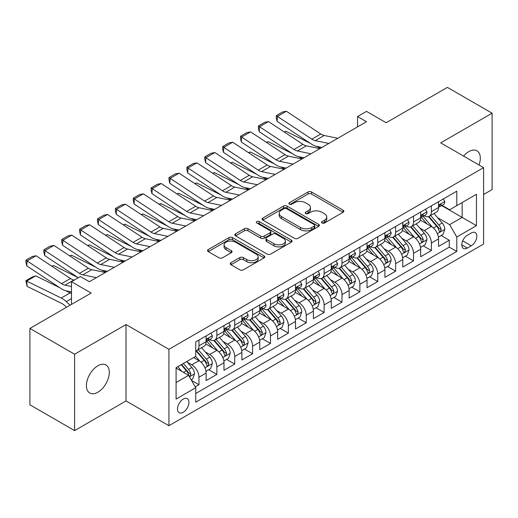<?xml version="1.0" encoding="UTF-8"?>
<svg xmlns="http://www.w3.org/2000/svg" width="518" height="518" viewBox="0 0 518 518"><rect width="100%" height="100%" fill="white"/><g stroke="black" fill="none" stroke-linecap="round" stroke-linejoin="round"><path stroke-width="0.78" d="M322.028 223.005A1.735 1.004 0 0 0 324.482 223.005L343.13 212.238A2.48 1.431 0 0 0 343.855 211.227A2.48 1.431 0 0 0 343.13 210.211L311.538 191.971A2.48 1.431 0 0 0 308.029 191.971L289.387 202.739A1.735 1.004 0 0 0 288.876 203.451A1.735 1.004 0 0 0 289.387 204.157A1.735 1.004 0 0 0 291.841 204.157L294.256 202.765A7.945 4.584 0 0 1 305.484 202.765L308.119 204.286A7.945 4.584 0 0 1 310.444 207.524A7.945 4.584 0 0 1 308.119 210.768L305.704 212.16A1.735 1.004 0 0 0 305.199 212.872A1.735 1.004 0 0 0 305.704 213.578A1.735 1.004 0 0 0 308.165 213.578L310.573 212.186A7.945 4.584 0 0 1 321.808 212.186L324.443 213.707A7.945 4.584 0 0 1 326.767 216.951A7.945 4.584 0 0 1 324.443 220.189L322.028 221.587A1.735 1.004 0 0 0 321.516 222.293A1.735 1.004 0 0 0 322.028 223.005L322.028 221.587M97.857 392.217A16.181 9.343 120 0 0 108.43 377.952A16.181 9.343 120 0 0 105.95 364.983A16.181 9.343 120 0 0 97.857 365.786A16.181 9.343 120 0 0 87.283 380.05A16.181 9.343 120 0 0 89.769 393.013A16.181 9.343 120 0 0 97.857 392.217M479.027 164.996A16.181 9.343 120 0 0 476.948 150.79A16.181 9.343 120 0 0 468.855 151.593A16.181 9.343 120 0 0 463.604 156.099M183.23 412.289A8.094 4.668 120 0 0 188.52 405.16A8.094 4.668 120 0 0 187.276 398.679A8.094 4.668 120 0 0 183.23 399.08A8.094 4.668 120 0 0 177.946 406.209A8.094 4.668 120 0 0 179.189 412.691A8.094 4.668 120 0 0 183.23 412.289M230.989 262.697A2.48 1.431 0 0 0 230.257 263.707A2.48 1.431 0 0 0 230.989 264.724L239.847 269.839A2.48 1.431 0 0 0 243.356 269.839L264.07 257.886A2.48 1.431 0 0 0 264.795 256.87A2.48 1.431 0 0 0 264.07 255.86L232.478 237.62A2.48 1.431 0 0 0 228.969 237.62L208.262 249.572A2.48 1.431 0 0 0 207.53 250.589A2.48 1.431 0 0 0 208.262 251.599L218.965 257.783A2.48 1.431 0 0 0 222.475 257.783L231.339 252.667A2.48 1.431 0 0 0 232.064 251.651A2.48 1.431 0 0 0 231.339 250.641L226.029 247.572A6.637 3.833 0 0 1 224.087 244.865A6.637 3.833 0 0 1 228.185 241.323A6.637 3.833 0 0 1 235.418 242.152L256.216 254.163A6.637 3.833 0 0 1 258.158 256.87A6.637 3.833 0 0 1 254.06 260.412A6.637 3.833 0 0 1 246.827 259.583L243.356 257.582A2.48 1.431 0 0 0 239.847 257.582L230.989 262.697L230.989 264.724M483.605 194.483L492.1 189.582L492.1 113.189L447.403 87.387L386.163 122.74L366.498 111.383L357.556 116.55L366.498 121.711L89.368 281.708L80.426 276.547L71.484 281.708L71.484 304.422M74.611 354.228L74.611 430.613L126.016 400.938L126.016 324.546L74.611 354.228L29.915 328.418L91.155 293.065L71.484 281.708M126.016 324.546L168.926 349.32L483.605 167.644L483.605 244.03L168.926 425.712L168.926 349.32M492.1 113.189L440.695 142.871L483.605 167.644M294.431 238.332A2.48 1.431 0 0 0 297.941 238.332L318.648 226.372A2.48 1.431 0 0 0 319.373 225.362A2.48 1.431 0 0 0 318.648 224.346L287.056 206.106A2.48 1.431 0 0 0 283.547 206.106L262.84 218.065A2.48 1.431 0 0 0 262.114 219.075A2.48 1.431 0 0 0 262.84 220.092L294.431 238.332M257.478 223.381A1.735 1.004 0 0 1 259.24 223.627L259.24 221.562L291.356 240.099A2.48 1.431 0 0 1 292.087 241.116A2.48 1.431 0 0 1 291.356 242.126L270.649 254.085A2.48 1.431 0 0 1 267.139 254.085L235.548 235.845L235.548 233.819A2.48 1.431 0 0 0 234.822 234.835A2.48 1.431 0 0 0 235.548 235.845M235.548 233.819L244.412 228.703A2.48 1.431 0 0 1 247.921 228.703L260.735 236.098A2.48 1.431 0 0 0 264.245 236.098L270.124 232.705A2.48 1.431 0 0 0 270.849 231.695A2.48 1.431 0 0 0 270.124 230.678L256.786 222.98A1.735 1.004 0 0 1 256.274 222.267A1.735 1.004 0 0 1 257.349 221.341A1.735 1.004 0 0 1 259.24 221.562M74.611 430.613L29.915 404.811L29.915 328.418M195.254 386.875L198.964 384.732L191.543 380.445M187.328 362.218L191.815 364.808A10.114 5.84 60 0 1 198.964 377.195L206.119 373.064L206.119 380.6L216.848 374.41L208.709 369.71M205.206 351.89L209.693 354.487A10.114 5.84 60 0 1 216.848 366.873L223.996 362.742L223.996 370.279L234.725 364.083L226.593 359.388M223.083 341.569L227.57 344.159A10.114 5.84 60 0 1 234.725 356.546L241.874 352.421L241.874 359.958L252.603 353.762L244.47 349.067M240.961 331.248L245.454 333.838A10.114 5.84 60 0 1 252.603 346.225L259.758 342.1L259.758 349.631L270.487 343.44L262.348 338.74M258.845 320.927L263.332 323.517A10.114 5.84 60 0 1 270.487 335.904L277.635 331.773L277.635 339.309L288.364 333.119L280.225 328.418M276.722 310.599L281.209 313.196A10.114 5.84 60 0 1 288.364 325.582L295.513 321.451L295.513 328.988L306.242 322.792L298.109 318.097M294.6 300.278L299.093 302.868A10.114 5.84 60 0 1 306.242 315.261L313.396 311.13L313.396 318.667L324.126 312.471L315.986 307.776M312.483 289.957L316.971 292.547A10.114 5.84 60 0 1 324.126 304.934L331.274 300.809L331.274 308.339L342.003 302.149L333.864 297.455M330.361 279.636L334.848 282.226A10.114 5.84 60 0 1 342.003 294.613L349.151 290.481L349.151 298.018L359.88 291.828L351.748 287.127M348.238 269.315L352.732 271.905A10.114 5.84 60 0 1 359.88 284.291L367.035 280.16L367.035 287.697L377.758 281.501L369.625 276.806M366.122 258.987L370.61 261.584A10.114 5.84 60 0 1 377.758 273.97L384.913 269.839L384.913 277.376L395.642 271.179L387.503 266.485M384 248.666L388.487 251.256A10.114 5.84 60 0 1 395.642 263.643L402.79 259.518L402.79 267.055L413.519 260.858L405.387 256.164M401.877 238.345L406.371 240.935A10.114 5.84 60 0 1 413.519 253.321L420.674 249.197L420.674 256.727L431.397 250.537L431.397 243A10.114 5.84 -120 0 0 424.248 230.614L419.761 228.024M423.264 245.836L431.397 250.537M206.119 373.064A10.114 5.84 -120 0 0 198.964 360.677L193.602 357.582M223.996 362.742A10.114 5.84 -120 0 0 216.848 350.356L205.788 343.971M241.874 352.421A10.114 5.84 -120 0 0 234.725 340.035L223.666 333.65M259.758 342.1A10.114 5.84 -120 0 0 252.603 329.707L241.55 323.329M277.635 331.773A10.114 5.84 -120 0 0 270.487 319.386L259.427 313.001M295.513 321.451A10.114 5.84 -120 0 0 288.364 309.065L277.305 302.68M313.396 311.13A10.114 5.84 -120 0 0 306.242 298.744L295.189 292.359M331.274 300.809A10.114 5.84 -120 0 0 324.126 288.422L313.066 282.038M349.151 290.481A10.114 5.84 -120 0 0 342.003 278.095L330.944 271.71M367.035 280.16A10.114 5.84 -120 0 0 359.88 267.774L348.821 261.389M384.913 269.839A10.114 5.84 -120 0 0 377.758 257.452L366.705 251.068M402.79 259.518A10.114 5.84 -120 0 0 395.642 247.131L384.583 240.747M420.674 249.197A10.114 5.84 -120 0 0 413.519 236.804L402.46 230.426M471.27 232.99L467.34 235.256A7.841 4.526 120 0 0 462.218 242.165A7.841 4.526 120 0 0 463.416 248.446A7.841 4.526 120 0 0 467.34 248.057L471.27 245.785A7.841 4.526 120 0 0 476.392 238.882A7.841 4.526 120 0 0 475.187 232.601A7.841 4.526 120 0 0 471.27 232.99M176.081 382.562L188.597 375.336L195.746 387.723L195.746 402.175L456.785 251.463L456.785 237.011L449.637 224.624L437.639 217.696M195.746 387.723L176.081 399.08L176.081 367.696L195.746 356.345L195.746 341.893L456.785 191.181L456.785 205.633L476.456 194.276L476.456 225.66L456.785 237.011M209.602 339.568L209.693 339.62A10.114 5.84 60 0 0 214.75 340.119L221.905 335.994A10.114 5.84 -120 0 0 223.996 331.358L223.996 325.582M227.48 329.241L227.57 329.299A10.114 5.84 60 0 0 232.627 329.798L239.782 325.667A10.114 5.84 -120 0 0 241.874 321.037L241.874 315.255M245.357 318.92L245.454 318.971A10.114 5.84 60 0 0 250.511 319.476L257.66 315.345A10.114 5.84 -120 0 0 259.758 310.716L259.758 304.934M263.241 308.599L263.332 308.65A10.114 5.84 60 0 0 268.389 309.155L275.544 305.024A10.114 5.84 -120 0 0 277.635 300.395L277.635 294.613M281.119 298.277L281.209 298.329A10.114 5.84 60 0 0 286.266 298.828L293.421 294.703A10.114 5.84 -120 0 0 295.513 290.074L295.513 284.291M298.996 287.95L299.093 288.008A10.114 5.84 60 0 0 304.15 288.507L311.299 284.376A10.114 5.84 -120 0 0 313.396 279.746L313.396 273.97M316.88 277.629L316.971 277.687A10.114 5.84 60 0 0 322.028 278.185L329.183 274.054A10.114 5.84 -120 0 0 331.274 269.425L331.274 263.643M334.757 267.307L334.848 267.359A10.114 5.84 60 0 0 339.905 267.864L347.06 263.733A10.114 5.84 -120 0 0 349.151 259.104L349.151 253.321M352.635 256.986L352.732 257.038A10.114 5.84 60 0 0 357.789 257.537L364.937 253.412A10.114 5.84 -120 0 0 367.035 248.782L367.035 243M370.512 246.665L370.61 246.717A10.114 5.84 60 0 0 375.667 247.215L382.815 243.091A10.114 5.84 -120 0 0 384.913 238.455L384.913 232.679M388.396 236.337L388.487 236.396A10.114 5.84 60 0 0 393.544 236.894L400.699 232.763A10.114 5.84 -120 0 0 402.79 228.134L402.79 222.351M406.274 226.016L406.371 226.068A10.114 5.84 60 0 0 411.428 226.573L418.576 222.442A10.114 5.84 -120 0 0 420.674 217.813L420.674 212.03M195.746 393.505L449.281 247.131L449.281 240.216L438.552 246.406L438.552 238.869A10.114 5.84 -120 0 0 431.397 226.483L420.344 220.098M424.151 215.695L424.248 215.747A10.114 5.84 -120 0 0 429.305 216.252A10.114 5.84 -120 0 0 431.397 211.616L431.397 205.84M429.305 216.252L436.454 212.121A10.114 5.84 -120 0 0 438.552 207.491L438.552 201.709M198.964 340.035L198.964 345.81A10.114 5.84 60 0 1 196.872 350.44A10.114 5.84 60 0 1 195.746 350.854M196.872 350.44L204.021 346.315A10.114 5.84 -120 0 0 206.119 341.686L206.119 335.904M216.848 329.707L216.848 335.489A10.114 5.84 60 0 1 214.75 340.119M234.725 319.386L234.725 325.168A10.114 5.84 60 0 1 232.627 329.798M252.603 309.065L252.603 314.847A10.114 5.84 60 0 1 250.511 319.476M270.487 298.744L270.487 304.526A10.114 5.84 60 0 1 268.389 309.155M288.364 288.416L288.364 294.198A10.114 5.84 60 0 1 286.266 298.828M306.242 278.095L306.242 283.877A10.114 5.84 60 0 1 304.15 288.507M324.126 267.774L324.126 273.556A10.114 5.84 60 0 1 322.028 278.185M342.003 257.452L342.003 263.235A10.114 5.84 60 0 1 339.905 267.864M359.88 247.131L359.88 252.907A10.114 5.84 60 0 1 357.789 257.537M377.758 236.804L377.758 242.586A10.114 5.84 60 0 1 375.667 247.215M395.642 226.483L395.642 232.265A10.114 5.84 60 0 1 393.544 236.894M413.519 216.161L413.519 221.944A10.114 5.84 60 0 1 411.428 226.573M413.519 253.321L413.519 260.858M395.642 263.643L395.642 271.179M377.758 273.97L377.758 281.501M359.88 284.291L359.88 291.828M342.003 294.613L342.003 302.149M324.126 304.934L324.126 312.471M306.242 315.261L306.242 322.792M288.364 325.582L288.364 333.119M270.487 335.904L270.487 343.44M252.603 346.225L252.603 353.762M234.725 356.546L234.725 364.083M216.848 366.873L216.848 374.41M198.964 377.195L198.964 384.732M188.597 375.336L176.081 368.11M449.637 224.624L462.153 217.398L462.153 202.538L476.456 194.276M441.673 205.575L476.456 225.66M442.035 205.374L449.637 209.764L456.785 205.633M126.016 400.938L168.926 425.712M357.556 116.55L357.556 126.871M441.142 235.515L449.281 240.216M449.281 247.131L456.785 251.463M322.72 223.252L324.443 222.254A7.945 4.584 0 0 0 326.767 219.017L326.767 216.951M310.444 207.524L310.444 209.589A7.945 4.584 0 0 1 308.119 212.833L306.397 213.824M343.097 212.257L311.538 194.036A2.48 1.431 0 0 0 308.029 194.036L290.08 204.403M318.615 226.392L287.056 208.171A2.48 1.431 0 0 0 283.547 208.171L262.872 220.111M314.264 226.068A1.735 1.004 0 0 0 314.769 225.362A1.735 1.004 0 0 0 314.264 224.65L286.532 208.644A1.735 1.004 0 0 0 284.078 208.644L281.533 210.107A7.945 4.584 0 0 0 279.202 213.351A7.945 4.584 0 0 0 281.533 216.595L300.485 227.538A7.945 4.584 0 0 0 311.719 227.538L314.264 226.068L314.264 228.134A1.735 1.004 0 0 0 314.769 227.421L314.769 225.362M279.202 213.351L279.202 215.417A7.945 4.584 0 0 0 281.533 218.661L281.533 216.595M314.264 228.134L311.719 229.603A7.945 4.584 0 0 1 300.485 229.603L281.533 218.661M235.58 235.865L244.412 230.769L244.412 228.703M270.849 231.695L270.849 233.754A2.48 1.431 0 0 1 270.124 234.771L264.245 238.163A2.48 1.431 0 0 1 260.735 238.163L247.921 230.769A2.48 1.431 0 0 0 244.412 230.769M259.24 223.627L291.323 242.146M274.028 243.777A6.637 3.833 0 0 0 281.261 244.606A6.637 3.833 0 0 0 285.36 241.064A6.637 3.833 0 0 0 283.417 238.351L276.088 234.123A2.48 1.431 0 0 0 272.578 234.123L266.699 237.516A2.48 1.431 0 0 0 265.974 238.533A2.48 1.431 0 0 0 266.699 239.543L274.028 243.777L274.028 245.836A6.637 3.833 0 0 0 281.261 246.672A6.637 3.833 0 0 0 285.36 243.13L285.36 241.064M265.974 238.533L265.974 240.598A2.48 1.431 0 0 0 266.699 241.608L266.699 239.543M274.028 245.836L266.699 241.608M258.158 256.87L258.158 258.935A6.637 3.833 0 0 1 254.06 262.477A6.637 3.833 0 0 1 246.827 261.648L243.356 259.647A2.48 1.431 0 0 0 239.847 259.647L231.022 264.743M224.087 244.865L224.087 246.931A6.637 3.833 0 0 0 226.029 249.637L226.029 247.572M231.306 252.687L226.029 249.637M264.038 257.906L232.478 239.685A2.48 1.431 0 0 0 228.969 239.685L208.294 251.619M438.403 237.102L443.019 234.434L444.807 229.273A6.702 3.866 -120 0 0 442.197 222.98L434.032 213.52M284.207 131.96L286.033 131.332L310.308 143.318M316.336 146.296L320.415 148.31M432.394 227.137L423.057 216.33M427.078 223.99L421.658 217.715A16.058 9.272 -120 0 0 421.16 217.159M428.392 216.615L436.655 226.178A6.702 3.866 60 0 1 439.044 230.795L439.529 231.591L440.436 231.462L441.194 229.558A6.702 3.866 -120 0 0 438.804 224.941L430.633 215.482M428.878 216.459L437.755 226.735A3.412 1.968 60 0 1 438.616 228.069L441.194 229.558M286.033 131.332L284.55 132.187M328.852 143.441L315.242 140.65A12.646 7.297 60 0 1 311.855 139.167L277.415 116.408L277.091 121.367L311.532 144.127A18.965 10.949 -120 0 0 316.615 146.354L321.918 147.442M443.291 198.977L444.807 201.606A6.702 3.866 60 0 1 443.421 204.571L440.022 206.533A6.702 3.866 -120 0 0 441.194 204.986L441.051 204.396M337.788 138.28L324.184 135.489A12.646 7.297 60 0 1 320.797 134.007L286.357 111.247L277.415 116.408L276.34 115.592L282.601 111.979L286.357 111.247M438.772 206.844L438.804 206.844A6.702 3.866 -120 0 0 440.022 206.533M440.326 204.487L441.194 204.986C440.766 203.982 440.054 204.39 439.044 206.229A6.702 3.866 60 0 1 438.552 207.181M277.091 121.367L276.211 117.573L276.34 115.592M420.519 247.423L425.142 244.755L426.929 239.594A6.702 3.866 -120 0 0 424.32 233.301L416.148 223.841M266.323 142.288L268.156 141.654L292.43 153.639M298.452 156.617L302.538 158.637M414.517 237.458L405.18 226.651M409.201 234.311L403.781 228.037A16.058 9.272 -120 0 0 403.282 227.48M410.515 226.936L418.777 236.499A6.702 3.866 60 0 1 421.166 241.116L421.652 241.912L422.558 241.783L423.31 239.879A6.702 3.866 -120 0 0 420.92 235.263L412.755 225.803M411.001 226.78L419.878 237.056A3.412 1.968 60 0 1 420.739 238.397L423.31 239.879M268.156 141.654L266.666 142.515M402.641 257.744L407.265 255.076L409.052 249.916A6.702 3.866 -120 0 0 406.442 243.622L398.271 234.168M248.446 152.609L250.272 151.975L274.546 163.966M280.575 166.938L284.66 168.959M396.633 247.785L387.296 236.972M391.323 244.638L385.904 238.364A16.058 9.272 -120 0 0 385.405 237.801M392.638 237.257L400.9 246.827A6.702 3.866 60 0 1 403.289 251.437L403.775 252.234L404.681 252.104L405.432 250.2A6.702 3.866 -120 0 0 403.043 245.584L394.871 236.13M393.123 237.102L402 247.384A3.412 1.968 60 0 1 402.862 248.718L405.432 250.2M250.272 151.975L248.789 152.836M384.764 268.065L389.381 265.397L391.168 260.237A6.702 3.866 -120 0 0 388.558 253.949L380.393 244.49M230.568 162.93L232.394 162.302L256.669 174.288M262.697 177.266L266.776 179.28M378.755 258.106L369.418 247.293M373.439 254.96L368.02 248.685A16.058 9.272 -120 0 0 367.527 248.122M374.754 247.578L383.016 257.148A6.702 3.866 60 0 1 385.405 261.765L385.897 262.555L386.797 262.432L387.555 260.522A6.702 3.866 -120 0 0 385.165 255.911L376.994 246.451M375.239 247.423L384.116 257.705A3.412 1.968 60 0 1 384.978 259.039L387.555 260.522M232.394 162.302L230.911 163.157M366.88 278.393L371.503 275.725L373.29 270.558A6.702 3.866 -120 0 0 370.681 264.271L362.509 254.811M212.684 173.252L214.517 172.624L238.792 184.609M244.813 187.587L248.899 189.601M360.878 268.428L351.541 257.621M355.562 265.281L350.142 259.006A16.058 9.272 -120 0 0 349.644 258.45M356.876 257.906L365.138 267.469A6.702 3.866 60 0 1 367.527 272.086L368.013 272.882L368.92 272.753L369.671 270.849A6.702 3.866 -120 0 0 367.281 266.233L359.116 256.773M357.362 257.744L366.239 268.026A3.412 1.968 60 0 1 367.1 269.36L369.671 270.849M214.517 172.624L213.027 173.478M310.968 153.768L297.364 150.978A12.646 7.297 60 0 1 293.978 149.488L259.537 126.729L259.214 131.695L293.654 154.455A18.965 10.949 -120 0 0 298.737 156.682L304.04 157.77M425.407 209.298L426.929 211.927A6.702 3.866 60 0 1 425.543 214.892L422.144 216.854A6.702 3.866 -120 0 0 423.31 215.313L423.167 214.717M319.91 148.608L306.306 145.817A12.646 7.297 60 0 1 302.913 144.328L268.473 121.568L259.537 126.729L258.463 125.913L264.717 122.3L268.473 121.568M420.894 217.165L420.92 217.165A6.702 3.866 -120 0 0 422.144 216.854M422.448 214.808L423.31 215.313C422.889 214.303 422.176 214.717 421.166 216.55A6.702 3.866 60 0 1 420.674 217.502M259.214 131.695L258.333 127.894L258.463 125.913M293.091 164.089L279.487 161.299A12.646 7.297 60 0 1 276.094 159.816L241.66 137.05L241.336 142.016L275.777 164.776A18.965 10.949 -120 0 0 280.853 167.003L286.163 168.091M407.53 219.619L409.052 222.248A6.702 3.866 60 0 1 407.66 225.213L404.267 227.175A6.702 3.866 -120 0 0 405.432 225.634L405.29 225.039M302.033 158.929L288.422 156.138A12.646 7.297 60 0 1 285.036 154.649L250.595 131.889L241.66 137.05L240.585 136.234L246.84 132.621L250.595 131.889M403.017 227.493L403.043 227.493A6.702 3.866 -120 0 0 404.267 227.175M404.564 225.136L405.432 225.634C405.011 224.624 404.293 225.039 403.289 226.871A6.702 3.866 60 0 1 402.79 227.823M241.336 142.016L240.456 138.222L240.585 136.234M275.213 174.411L261.603 171.62A12.646 7.297 60 0 1 258.217 170.137L223.776 147.377L223.452 152.337L257.893 175.097A18.965 10.949 -120 0 0 262.976 177.324L268.279 178.412M389.653 229.94L391.168 232.576A6.702 3.866 60 0 1 389.782 235.541L386.383 237.497A6.702 3.866 -120 0 0 387.555 235.955L387.412 235.36M284.149 169.25L270.545 166.459A12.646 7.297 60 0 1 267.159 164.977L232.718 142.217L223.776 147.377L222.701 146.555L228.962 142.942L232.718 142.217M385.139 237.814L385.165 237.814A6.702 3.866 -120 0 0 386.383 237.497M386.687 235.457L387.555 235.955C387.134 234.945 386.415 235.36 385.405 237.192A6.702 3.866 60 0 1 384.913 238.15M223.452 152.337L222.572 148.543L222.701 146.555M257.329 184.732L243.725 181.941A12.646 7.297 60 0 1 240.339 180.458L205.899 157.699L205.575 162.658L240.015 185.418A18.965 10.949 -120 0 0 245.098 187.645L250.401 188.733M371.769 240.261L373.29 242.897A6.702 3.866 60 0 1 371.905 245.862L368.505 247.824A6.702 3.866 -120 0 0 369.671 246.277L369.535 245.687M266.271 179.571L252.667 176.78A12.646 7.297 60 0 1 249.275 175.298L214.84 152.538L205.899 157.699L204.824 156.883L211.079 153.27L214.84 152.538M367.256 248.135L367.281 248.135A6.702 3.866 -120 0 0 368.505 247.824M368.81 245.778L369.671 246.277C369.25 245.267 368.538 245.681 367.527 247.52A6.702 3.866 60 0 1 367.035 248.472M205.575 162.658L204.694 158.864L204.824 156.883M349.002 288.714L353.626 286.046L355.413 280.885A6.702 3.866 -120 0 0 352.803 274.592L344.632 265.132M194.807 183.579L196.633 182.945L220.908 194.93M226.936 197.908L231.022 199.922M342.994 278.749L333.657 267.942M337.684 275.602L332.265 269.328A16.058 9.272 -120 0 0 331.766 268.771M338.999 268.227L347.261 277.79A6.702 3.866 60 0 1 349.65 282.407L350.136 283.204L351.042 283.074L351.793 281.17A6.702 3.866 -120 0 0 349.404 276.554L341.232 267.094M339.484 268.071L348.361 278.347A3.412 1.968 60 0 1 349.223 279.681L351.793 281.17M196.633 182.945L195.15 183.806M239.452 195.059L225.848 192.269A12.646 7.297 60 0 1 222.462 190.779L188.021 168.02L187.697 172.98L222.138 195.746A18.965 10.949 -120 0 0 227.221 197.973L232.524 199.061M353.891 250.589L355.413 253.218A6.702 3.866 60 0 1 354.021 256.183L350.628 258.145A6.702 3.866 -120 0 0 351.793 256.604L351.651 256.009M248.394 189.892L234.784 187.102A12.646 7.297 60 0 1 231.397 185.619L196.957 162.859L188.021 168.02L186.946 167.204L193.201 163.591L196.957 162.859M349.378 258.456L349.404 258.456A6.702 3.866 -120 0 0 350.628 258.145M350.926 256.099L351.793 256.604C351.372 255.594 350.654 256.002 349.65 257.841A6.702 3.866 60 0 1 349.151 258.793M187.697 172.98L186.817 169.185L186.946 167.204M331.125 299.035L335.742 296.367L337.529 291.207A6.702 3.866 -120 0 0 334.919 284.913L326.754 275.459M176.929 193.9L178.755 193.266L203.03 205.257M209.058 208.23L213.138 210.25M325.116 289.076L315.779 278.263M319.8 285.923L314.381 279.649A16.058 9.272 -120 0 0 313.889 279.092M321.115 278.548L329.377 288.118A6.702 3.866 60 0 1 331.766 292.728L332.258 293.525L333.158 293.395L333.916 291.492A6.702 3.866 -120 0 0 331.526 286.875L323.355 277.415M321.6 278.393L330.484 288.668A3.412 1.968 60 0 1 331.339 290.009L333.916 291.492M178.755 193.266L177.273 194.127M221.574 205.381L207.964 202.59A12.646 7.297 60 0 1 204.578 201.101L170.137 178.341L169.813 183.307L204.254 206.067A18.965 10.949 -120 0 0 209.337 208.294L214.64 209.382M336.014 260.91L337.529 263.539A6.702 3.866 60 0 1 336.143 266.505L332.75 268.466A6.702 3.866 -120 0 0 333.916 266.925L333.773 266.33M230.51 200.22L216.906 197.429A12.646 7.297 60 0 1 213.52 195.94L179.079 173.18L170.137 178.341L169.062 177.525L175.324 173.912L179.079 173.18M331.501 268.784L331.526 268.784A6.702 3.866 -120 0 0 332.75 268.466M333.048 266.427L333.916 266.925C333.495 265.915 332.776 266.33 331.766 268.162A6.702 3.866 60 0 1 331.274 269.114M169.813 183.307L168.933 179.513L169.062 177.525M313.241 309.356L317.864 306.688L319.651 301.528A6.702 3.866 -120 0 0 317.042 295.241L308.87 285.781M159.045 204.221L160.878 203.593L185.153 215.579M191.174 218.551L195.26 220.571M307.239 299.398L297.902 288.584M301.923 296.251L296.503 289.976A16.058 9.272 -120 0 0 296.005 289.413M303.237 288.869L311.499 298.439A6.702 3.866 60 0 1 313.889 303.056L314.374 303.846L315.281 303.723L316.032 301.813A6.702 3.866 -120 0 0 313.643 297.196L305.478 287.743M303.723 288.714L312.6 298.996A3.412 1.968 60 0 1 313.461 300.33L316.032 301.813M160.878 203.593L159.389 204.448M203.691 215.702L190.087 212.911A12.646 7.297 60 0 1 186.7 211.428L152.26 188.669L151.936 193.628L186.376 216.388A18.965 10.949 -120 0 0 191.459 218.615L196.762 219.703M318.13 271.231L319.651 273.867A6.702 3.866 60 0 1 318.266 276.826L314.866 278.788A6.702 3.866 -120 0 0 316.032 277.247L315.896 276.651M212.633 210.541L199.029 207.75A12.646 7.297 60 0 1 195.642 206.268L161.202 183.508L152.26 188.669L151.185 187.846L157.446 184.233L161.202 183.508M313.617 279.105L313.643 279.105A6.702 3.866 -120 0 0 314.866 278.788M315.171 276.748L316.032 277.247C315.611 276.236 314.899 276.651 313.889 278.483A6.702 3.866 60 0 1 313.396 279.442M151.936 193.628L151.055 189.834L151.185 187.846M295.364 319.684L299.987 317.016L301.774 311.849A6.702 3.866 -120 0 0 299.164 305.562L290.993 296.102M141.168 214.543L143 213.915L167.269 225.9M173.297 228.878L177.383 230.892M289.355 309.719L280.018 298.912M284.045 306.572L278.626 300.298A16.058 9.272 -120 0 0 278.127 299.741M285.36 299.19L293.622 308.76A6.702 3.866 60 0 1 296.011 313.377L296.497 314.173L297.403 314.044L298.154 312.14A6.702 3.866 -120 0 0 295.765 307.524L287.594 298.064M285.845 299.035L294.723 309.317A3.412 1.968 60 0 1 295.584 310.651L298.154 312.14M143 213.915L141.511 214.769M185.813 226.023L172.209 223.232A12.646 7.297 60 0 1 168.823 221.749L134.382 198.99L134.058 203.95L168.499 226.709A18.965 10.949 -120 0 0 173.582 228.937L178.885 230.024M300.252 281.552L301.774 284.188A6.702 3.866 60 0 1 300.388 287.153L296.989 289.115A6.702 3.866 -120 0 0 298.154 287.568L298.012 286.972M194.755 220.862L181.145 218.072A12.646 7.297 60 0 1 177.758 216.589L143.318 193.829L134.382 198.99L133.307 198.174L139.562 194.561L143.318 193.829M295.739 289.426L295.765 289.426A6.702 3.866 -120 0 0 296.989 289.115M297.287 287.069L298.154 287.568C297.733 286.558 297.021 286.972 296.011 288.811A6.702 3.866 60 0 1 295.513 289.763M134.058 203.95L133.178 200.155L133.307 198.174M277.486 330.005L282.103 327.337L283.89 322.177A6.702 3.866 -120 0 0 281.28 315.883L273.115 306.423M123.29 224.864L125.116 224.236L149.391 236.221M155.419 239.199L159.505 241.213M271.477 320.04L262.14 309.233M266.161 316.893L260.748 310.619A16.058 9.272 -120 0 0 260.25 310.062M267.476 309.518L275.738 319.082A6.702 3.866 60 0 1 278.127 323.698L278.619 324.495L279.526 324.365L280.277 322.461A6.702 3.866 -120 0 0 277.888 317.845L269.716 308.385M267.961 309.363L276.845 319.638A3.412 1.968 60 0 1 277.7 320.972L280.277 322.461M125.116 224.236L123.634 225.09M167.936 236.35L154.325 233.553A12.646 7.297 60 0 1 150.939 232.07L116.498 209.311L116.181 214.271L150.615 237.03A18.965 10.949 -120 0 0 155.698 239.258L161.001 240.346M282.375 291.88L283.89 294.509A6.702 3.866 60 0 1 282.504 297.474L279.111 299.436A6.702 3.866 -120 0 0 280.277 297.889L280.134 297.3M176.878 231.183L163.267 228.393A12.646 7.297 60 0 1 159.881 226.91L125.44 204.15L116.498 209.311L115.423 208.495L121.685 204.882L125.44 204.15M277.862 299.747L277.888 299.747A6.702 3.866 -120 0 0 279.111 299.436M279.409 297.39L280.277 297.889C279.856 296.885 279.137 297.293 278.127 299.132A6.702 3.866 60 0 1 277.635 300.084M116.181 214.271L115.3 210.476L115.423 208.495M259.609 340.326L264.225 337.658L266.012 332.498A6.702 3.866 -120 0 0 263.403 326.204L255.238 316.744M105.407 235.191L107.239 234.557L131.514 246.549M137.542 249.521L141.621 251.541M253.6 330.361L244.263 319.554M248.284 327.214L242.864 320.94A16.058 9.272 -120 0 0 242.366 320.383M249.598 319.839L257.86 329.403A6.702 3.866 60 0 1 260.25 334.019L260.735 334.816L261.642 334.686L262.393 332.783A6.702 3.866 -120 0 0 260.004 328.166L251.839 318.706M250.084 319.684L258.961 329.96A3.412 1.968 60 0 1 259.822 331.3L262.393 332.783M107.239 234.557L105.75 235.418M150.058 246.672L136.448 243.881A12.646 7.297 60 0 1 133.061 242.392L98.621 219.632L98.297 224.598L132.737 247.358A18.965 10.949 -120 0 0 137.82 249.585L143.123 250.673M264.497 302.201L266.012 304.83A6.702 3.866 60 0 1 264.627 307.796L261.227 309.758A6.702 3.866 -120 0 0 262.393 308.216L262.257 307.621M158.994 241.511L145.39 238.72A12.646 7.297 60 0 1 142.003 237.231L107.563 214.471L98.621 219.632L97.546 218.816L103.807 215.203L107.563 214.471M259.978 310.075L260.004 310.075A6.702 3.866 -120 0 0 261.227 309.758M261.532 307.718L262.393 308.216C261.972 307.206 261.26 307.621 260.25 309.453A6.702 3.866 60 0 1 259.758 310.405M98.297 224.598L97.416 220.804L97.546 218.816M241.725 350.647L246.348 347.979L248.135 342.819A6.702 3.866 -120 0 0 245.526 336.525L237.354 327.072M87.529 245.513L89.361 244.878L113.63 256.87M119.658 259.842L123.744 261.862M235.716 340.689L226.379 329.875M230.406 337.542L224.987 331.267A16.058 9.272 -120 0 0 224.488 330.704M231.721 330.16L239.983 339.73A6.702 3.866 60 0 1 242.372 344.347L242.858 345.137L243.764 345.014L244.515 343.104A6.702 3.866 -120 0 0 242.126 338.487L233.961 329.034M232.206 330.005L241.084 340.287A3.412 1.968 60 0 1 241.945 341.621L244.515 343.104M89.361 244.878L87.872 245.739M132.174 256.993L118.57 254.202A12.646 7.297 60 0 1 115.184 252.719L80.743 229.96L80.419 234.919L114.86 257.679A18.965 10.949 -120 0 0 119.943 259.906L125.246 260.994M246.613 312.522L248.135 315.151A6.702 3.866 60 0 1 246.749 318.117L243.35 320.079A6.702 3.866 -120 0 0 244.515 318.538L244.373 317.942M141.116 251.832L127.512 249.041A12.646 7.297 60 0 1 124.119 247.552L89.679 224.793L80.743 229.96L79.668 229.137L85.923 225.524L89.679 224.793M242.1 320.396L242.126 320.396A6.702 3.866 -120 0 0 243.35 320.079M243.654 318.039L244.515 318.538C244.095 317.528 243.382 317.942 242.372 319.774A6.702 3.866 60 0 1 241.874 320.726M80.419 234.919L79.539 231.125L79.668 229.137M223.847 360.968L228.464 358.307L230.251 353.14A6.702 3.866 -120 0 0 227.648 346.853L219.477 337.393M69.652 255.834L71.478 255.206L95.752 267.191M101.781 270.169L105.866 272.183M217.838 351.01L208.501 340.196M212.529 347.863L207.109 341.589A16.058 9.272 -120 0 0 206.611 341.025M213.837 340.481L222.105 350.051A6.702 3.866 60 0 1 224.488 354.668L224.98 355.458L225.887 355.335L226.638 353.425A6.702 3.866 -120 0 0 224.249 348.815L216.077 339.355M214.322 340.326L223.206 350.608A3.412 1.968 60 0 1 224.067 351.942L226.638 353.425M71.478 255.206L69.995 256.06M114.297 267.314L100.693 264.523A12.646 7.297 60 0 1 97.3 263.04L62.859 240.281L62.542 245.241L96.983 268A18.965 10.949 -120 0 0 102.059 270.228L107.368 271.315M228.736 322.844L230.251 325.479A6.702 3.866 60 0 1 228.865 328.444L225.472 330.4A6.702 3.866 -120 0 0 226.638 328.859L226.495 328.263M123.239 262.153L109.628 259.363A12.646 7.297 60 0 1 106.242 257.88L71.801 235.12L62.859 240.281L61.791 239.458L68.046 235.845L71.801 235.12M224.223 330.717L224.249 330.717A6.702 3.866 -120 0 0 225.472 330.4M225.77 328.36L226.638 328.859C226.217 327.849 225.498 328.263 224.488 330.096A6.702 3.866 60 0 1 223.996 331.054M62.542 245.241L61.661 241.446L61.791 239.458M205.97 371.296L210.586 368.628L212.374 363.468A6.702 3.866 -120 0 0 209.764 357.174L201.599 347.714M51.774 266.155L53.6 265.527L77.875 277.512M199.961 361.331L195.681 356.378M194.645 358.184L193.952 357.381M195.959 350.809L204.221 360.373A6.702 3.866 60 0 1 206.611 364.989L207.096 365.786L208.003 365.656L208.76 363.753A6.702 3.866 -120 0 0 206.371 359.136L198.2 349.676M196.445 350.654L205.322 360.929A3.412 1.968 60 0 1 206.183 362.263L208.76 363.753M53.6 265.527L52.111 266.381M96.419 277.635L82.809 274.844A12.646 7.297 60 0 1 79.422 273.362L44.982 250.602L44.658 255.562L78.283 277.784M89.109 281.559L89.484 281.637M210.858 333.165L212.374 335.8A6.702 3.866 60 0 1 210.988 338.766L207.589 340.727A6.702 3.866 -120 0 0 208.76 339.18L208.618 338.591M105.355 272.474L91.751 269.684A12.646 7.297 60 0 1 88.364 268.201L53.924 245.441L44.982 250.602L43.907 249.786L50.168 246.173L53.924 245.441M206.339 341.038L206.371 341.038A6.702 3.866 -120 0 0 207.589 340.727M207.893 338.681L208.76 339.18C208.333 338.17 207.621 338.584 206.611 340.423A6.702 3.866 60 0 1 206.119 341.375M44.658 255.562L43.777 251.767L43.907 249.786M191.187 379.823L192.709 378.949L194.496 373.789A6.702 3.866 -120 0 0 191.887 367.495L186.745 361.538M35.723 275.848L26.781 281.009L27.104 286.344L25.9 280.691L32.155 277.078L35.723 275.848L59.997 287.833M66.019 290.812L70.163 292.858A18.965 10.949 60 0 1 71.484 293.589M181.941 371.497L177.804 366.705M25.9 280.691L61.221 298.018A18.965 10.949 60 0 1 66.304 301.657L70.072 305.238M66.518 307.284L64.931 305.775A12.646 7.297 -120 0 0 61.545 303.354L27.104 286.344M176.767 368.505L176.081 367.709M181.203 364.743L186.344 370.694A6.702 3.866 60 0 1 188.733 375.31L189.219 376.107L190.125 375.977L190.877 374.074A6.702 3.866 -120 0 0 188.487 369.457L183.346 363.5M181.617 364.504L187.445 371.251A3.412 1.968 60 0 1 188.306 372.584L190.877 374.074M71.484 286.512L64.931 285.172A12.646 7.297 60 0 1 61.545 283.683L27.104 260.923L26.781 265.889L61.221 288.649A18.965 10.949 -120 0 0 66.304 290.876L71.484 291.938M74.288 280.096L73.873 280.011A12.646 7.297 60 0 1 70.48 278.522L36.04 255.762L27.104 260.923L26.029 260.107L32.284 256.494L36.04 255.762M26.781 265.889L25.9 262.089L26.029 260.107M191.815 364.808L198.964 360.677M209.693 354.487L216.848 350.356M227.57 344.159L234.725 340.035M245.454 333.838L252.603 329.707M263.332 323.517L270.487 319.386M281.209 313.196L288.364 309.065M299.093 302.868L306.242 298.744M316.971 292.547L324.126 288.422M334.848 282.226L342.003 278.095M352.732 271.905L359.88 267.774M370.61 261.584L377.758 257.452M388.487 251.256L395.642 247.131M406.371 240.935L413.519 236.804M424.248 230.614L431.397 226.483M431.397 211.616L438.552 207.491M198.964 345.81L206.119 341.686M216.848 335.489L223.996 331.358M234.725 325.168L241.874 321.037M252.603 314.847L259.758 310.716M270.487 304.526L277.635 300.395M288.364 294.198L295.513 290.074M306.242 283.877L313.396 279.746M324.126 273.556L331.274 269.425M342.003 263.235L349.151 259.104M359.88 252.907L367.035 248.782M377.758 242.586L384.913 238.455M395.642 232.265L402.79 228.134M413.519 221.944L420.674 217.813M431.397 243L438.552 238.869M462.697 240.838L471.27 245.785M461.797 244.859L467.34 248.057M324.443 222.254L324.443 220.189M305.704 213.578L305.704 212.16M308.119 212.833L308.119 210.768M289.387 204.157L289.387 202.739M308.029 194.036L308.029 191.971M311.538 194.036L311.538 191.971M343.13 212.238L343.13 210.211M262.84 220.092L262.84 218.065M283.547 208.171L283.547 206.106M287.056 208.171L287.056 206.106M318.648 226.372L318.648 224.346M300.485 229.603L300.485 227.538M311.719 229.603L311.719 227.538M247.921 230.769L247.921 228.703M260.735 238.163L260.735 236.098M264.245 238.163L264.245 236.098M270.124 234.771L270.124 232.705M291.356 242.126L291.356 240.099M239.847 259.647L239.847 257.582M243.356 259.647L243.356 257.582M246.827 261.648L246.827 259.583M231.339 252.667L231.339 250.641M208.262 251.599L208.262 249.572M228.969 239.685L228.969 237.62M232.478 239.685L232.478 237.62M264.07 257.886L264.07 255.86M437.38 233.663L444.761 229.403M438.804 224.941L442.197 222.98M433.462 228.024L436.655 226.178M444.761 201.528L438.552 205.115M315.242 140.65L324.184 135.489M311.855 139.167L320.797 134.007M419.502 243.984L426.884 239.724M420.92 235.263L424.32 233.301M415.578 238.345L418.777 236.499M401.618 254.312L409.006 250.045M403.043 245.584L406.442 243.622M397.701 248.672L400.9 246.827M383.741 264.633L391.129 260.366M385.165 255.911L388.558 253.949M379.823 258.994L383.016 257.148M365.863 274.954L373.245 270.687M367.281 266.233L370.681 264.271M361.94 269.315L365.138 267.469M426.884 211.849L420.674 215.436M297.364 150.978L306.306 145.817M293.978 149.488L302.913 144.328M409.006 222.177L402.79 225.764M279.487 161.299L288.422 156.138M276.094 159.816L285.036 154.649M391.129 232.498L384.913 236.085M261.603 171.62L270.545 166.459M258.217 170.137L267.159 164.977M373.245 242.819L367.035 246.406M243.725 181.941L252.667 176.78M240.339 180.458L249.275 175.298M347.979 285.276L355.367 281.015M349.404 276.554L352.803 274.592M344.062 279.636L347.261 277.79M355.367 253.14L349.151 256.727M225.848 192.269L234.784 187.102M222.462 190.779L231.397 185.619M330.102 295.597L337.49 291.336M331.526 286.875L334.919 284.913M326.185 289.957L329.377 288.118M337.49 263.461L331.274 267.048M207.964 202.59L216.906 197.429M204.578 201.101L213.52 195.94M312.224 305.924L319.606 301.657M313.643 297.196L317.042 295.241M308.307 300.285L311.499 298.439M319.606 273.789L313.396 277.376M190.087 212.911L199.029 207.75M186.7 211.428L195.642 206.268M294.341 316.245L301.729 311.978M295.765 307.524L299.164 305.562M290.423 310.606L293.622 308.76M301.729 284.11L295.513 287.697M172.209 223.232L181.145 218.072M168.823 221.749L177.758 216.589M276.463 326.567L283.851 322.306M277.888 317.845L281.28 315.883M272.546 320.927L275.738 319.082M283.851 294.431L277.635 298.018M154.325 233.553L163.267 228.393M150.939 232.07L159.881 226.91M258.586 336.888L265.967 332.627M260.004 328.166L263.403 326.204M254.668 331.248L257.86 329.403M265.967 304.752L259.758 308.339M136.448 243.881L145.39 238.72M133.061 242.392L142.003 237.231M240.702 347.215L248.09 342.948M242.126 338.487L245.526 336.525M236.784 341.576L239.983 339.73M248.09 315.08L241.874 318.667M118.57 254.202L127.512 249.041M115.184 252.719L124.119 247.552M222.824 357.537L230.212 353.27M224.249 348.815L227.648 346.853M218.907 351.897L222.105 350.051M230.212 325.401L223.996 328.988M100.693 264.523L109.628 259.363M97.3 263.04L106.242 257.88M204.947 367.858L212.328 363.597M206.371 359.136L209.764 357.174M201.029 362.218L204.221 360.373M212.328 335.722L206.119 339.309M82.809 274.844L91.751 269.684M79.422 273.362L88.364 268.201M189.446 376.806L194.451 373.918M188.487 369.457L191.887 367.495M183.45 372.364L186.344 370.694M70.163 292.858L61.221 298.018M71.484 298.666L66.304 301.657M64.931 285.172L73.873 280.011M61.545 283.683L70.48 278.522"/></g></svg>
